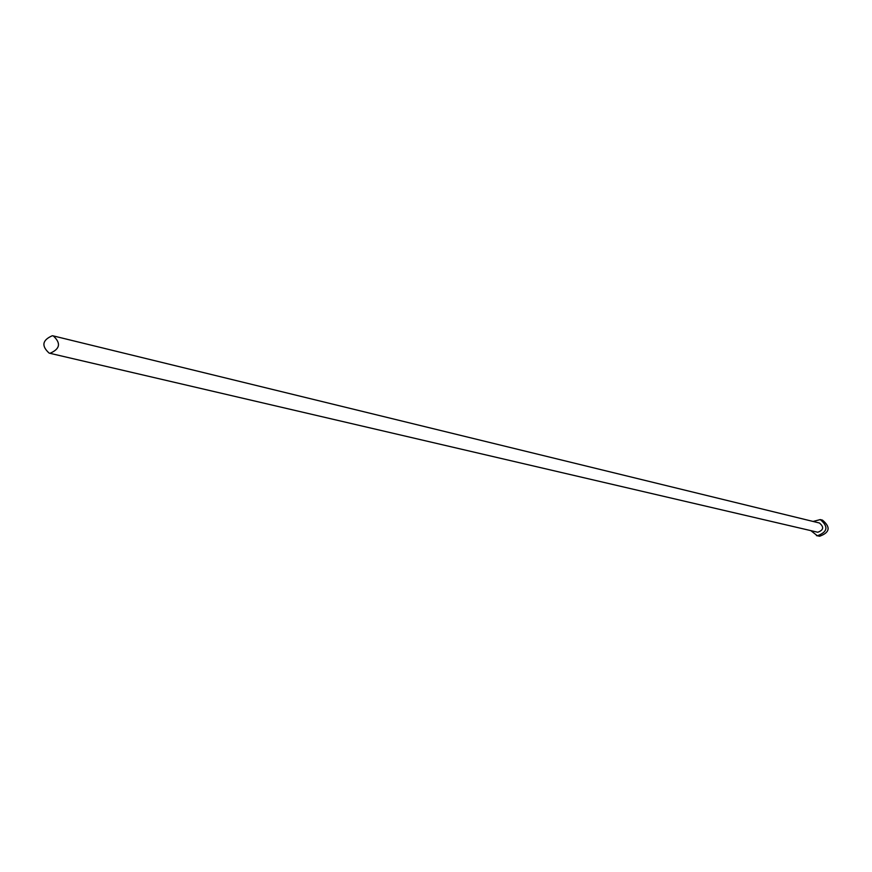 <?xml version="1.0" encoding="UTF-8"?>
<svg xmlns="http://www.w3.org/2000/svg" width="872" height="872" viewBox="0 0 872 872"><rect width="100%" height="100%" fill="white"/><g stroke="black" fill="none" stroke-linecap="round" stroke-linejoin="round"><path stroke-width="1.31" d="M50.086 353.269C60.081 348.931 61.138 343.143 53.279 335.905L52.276 335.742C42.27 340.135 41.235 345.933 49.17 353.127L50.086 353.269M49.17 353.127L817.762 532.247C823.659 530.078 824.204 526.993 819.397 522.993L53.279 335.905M810.895 530.688L817.369 535.757C827.681 531.985 828.651 526.59 820.269 519.581L813.096 521.456M816.443 535.604L819.582 536.258C829.872 532.509 830.842 527.124 822.47 520.126L820.269 519.581"/></g></svg>

